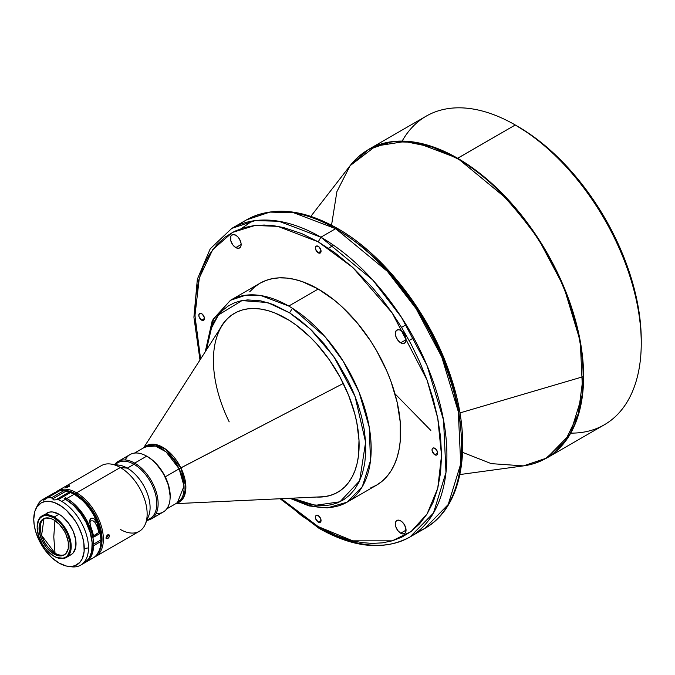 <?xml version="1.0" encoding="UTF-8"?>
<svg xmlns="http://www.w3.org/2000/svg" width="675" height="675" viewBox="0 0 675 675"><rect width="100%" height="100%" fill="white"/><g stroke="black" fill="none" stroke-linecap="round" stroke-linejoin="round"><path stroke-width="1.01" d="M641.25 343.212L641.25 340.116A174.386 100.685 -120 0 0 517.944 126.537L515.261 124.993A178.175 102.87 60 0 1 515.261 124.993A178.175 102.87 60 0 1 641.25 343.212A178.175 102.87 60 0 1 570.738 433.114M641.25 340.116L640.659 325.814L638.879 310.964L635.943 295.718L631.867 280.209L626.687 264.583L620.468 249.007L613.263 233.626L605.138 218.582L596.168 204.019L586.448 190.08L576.07 176.909L565.127 164.616L553.736 153.335L542 143.159L530.027 134.198L515.261 124.993L457.625 158.262A178.175 102.87 60 0 1 574.028 315.276A178.175 102.87 60 0 1 546.716 458.047L570.173 434.118L582.694 393.533L580.264 341.212L563.709 286.504L538.076 238.233L509.355 200.947L457.625 158.262L415.631 142.332L391.905 141.682L368.542 149.437L358.94 156.33M535.95 462.915L546.716 458.047L604.344 424.777A178.175 102.87 -120 0 0 631.657 281.998A178.175 102.87 -120 0 0 515.261 124.985A178.175 102.87 -120 0 0 426.17 116.168L368.542 149.437A178.175 102.87 60 0 1 457.625 158.262L457.211 158.574A178.082 102.819 -120 0 0 350.097 165.696L375.756 146.07L404.806 141.514L432.7 147.209L457.211 158.574L515.261 124.985L517.944 126.537M583.141 376.684A178.082 102.819 -120 0 0 457.211 158.574C479.098 169.273 504.284 193.506 532.769 231.28C559.811 269.207 583.639 327.611 583.141 376.684L459.903 412.931L583.141 376.684L578.34 413.674L564.975 441.425L545.653 458.553L523.412 465.893A178.082 102.819 -120 0 0 583.141 376.684M170.049 498.943L170.125 493.83L168.607 485.435L163.797 474.027L158.498 466.256L154.398 461.835L150.036 458.224L145.032 455.304A32.223 18.605 60 0 1 165.274 476.82L180.883 467.859L166.092 449.499L154.246 444.277L144.087 447.559A32.636 18.841 60 0 1 180.883 467.859L343.313 383.459L179.145 468.813L184.013 486.059L177.398 502.74A32.223 18.605 -120 0 0 179.145 468.813L165.274 476.82A32.223 18.605 60 0 1 170.075 498.673M175.829 503.643L321.216 496.817A103.3 59.645 -120 0 0 337.922 492.134M180.883 467.859A32.636 18.841 60 0 1 176.31 503.364L183.651 497.407L185.87 487.055L180.883 467.859M359.041 448.656A103.3 59.645 60 0 1 337.719 492.261A103.3 59.645 60 0 1 316.448 497.036L323.924 496.783L329.864 495.585L335.382 493.484L340.428 490.523L344.95 486.709L348.899 482.085L352.249 476.693L354.966 470.602L357.007 463.852L358.374 456.511L359.007 440.362L356.839 422.761L354.721 413.632L348.536 395.145L339.955 376.954L329.299 359.758L316.98 344.216L310.34 337.255L296.435 325.282L289.297 320.389L275.003 313.031L267.975 310.627L261.124 309.116L254.517 308.5L248.214 308.796L242.266 310.002L236.748 312.095L231.702 315.065L227.188 318.878L223.231 323.502L219.637 329.358A103.3 59.645 60 0 1 234.419 313.327A103.3 59.645 60 0 1 315.503 342.596A103.3 59.645 60 0 1 359.041 448.656M143.606 447.837L222.21 325.342A103.3 59.645 -120 0 1 234.622 313.208A103.3 59.645 -120 0 0 213.494 356.695A103.3 59.645 -120 0 0 229.213 421.875M370.524 487.991L376.523 485.173A116.572 67.306 -120 0 0 394.386 391.762A116.572 67.306 -120 0 0 318.237 289.035L288.748 306.062A116.572 67.306 60 0 1 292.393 308.264A116.572 67.306 60 0 1 365.58 411.134A116.572 67.306 60 0 1 347.034 502.2A116.572 67.306 60 0 1 291.929 498.192M318.237 522.121A3.982 2.295 60 0 1 315.63 518.611A3.982 2.295 60 0 1 316.246 515.422A3.982 2.295 60 0 1 318.237 515.616A3.982 2.295 60 0 1 320.836 519.126A3.982 2.295 60 0 1 320.228 522.315A3.982 2.295 60 0 1 318.237 522.121L321.047 520.492L318.237 522.121L320.574 522.028L320.996 519.826L319.309 516.485L316.668 515.261L315.63 516.122L315.63 518.611L318.237 522.121M201.631 320.144A3.982 2.295 60 0 1 199.024 316.642A3.982 2.295 60 0 1 199.64 313.453A3.982 2.295 60 0 1 201.631 313.647A3.982 2.295 60 0 1 204.23 317.157A3.982 2.295 60 0 1 203.614 320.347A3.982 2.295 60 0 1 201.631 320.144L204.441 318.524L201.631 320.144L203.192 320.507L203.968 320.051L204.23 317.157L202.179 314.027L200.062 313.293L198.863 314.668L199.024 316.642L201.631 320.144M318.237 252.821A3.982 2.295 60 0 1 315.63 249.32A3.982 2.295 60 0 1 316.246 246.13A3.982 2.295 60 0 1 318.237 246.324A3.982 2.295 60 0 1 320.836 249.834A3.982 2.295 60 0 1 320.228 253.024A3.982 2.295 60 0 1 318.237 252.821L321.047 251.201L318.237 252.821L319.309 253.201L320.574 252.728L320.836 249.834L318.786 246.704L316.668 245.97L315.63 246.831L315.63 249.32L318.237 252.821M434.843 454.79A3.982 2.295 60 0 1 432.245 451.288A3.982 2.295 60 0 1 432.852 448.099A3.982 2.295 60 0 1 434.843 448.293A3.982 2.295 60 0 1 437.442 451.803A3.982 2.295 60 0 1 436.835 454.992A3.982 2.295 60 0 1 434.843 454.79L437.653 453.17L434.843 454.79L436.404 455.153L437.181 454.697L437.442 451.803L435.392 448.673L433.274 447.938L432.084 449.314L432.245 451.288L434.843 454.79M400.688 533.225A7.585 4.379 60 0 1 395.736 526.542A7.585 4.379 60 0 1 396.9 520.467A7.585 4.379 60 0 1 400.688 520.847A7.585 4.379 60 0 1 405.641 527.529A7.585 4.379 60 0 1 404.477 533.604A7.585 4.379 60 0 1 400.688 533.225L406.046 530.128L400.688 533.225L402.739 533.942L405.143 533.048L405.945 531.276L405.641 527.529L403.667 523.606L401.735 521.564L399.642 520.358L397.71 520.172L396.233 521.024L395.432 522.788L395.736 526.542L397.71 530.466L400.688 533.225M235.778 247.598A7.585 4.379 60 0 1 230.825 240.916A7.585 4.379 60 0 1 231.989 234.841A7.585 4.379 60 0 1 235.778 235.212A7.585 4.379 60 0 1 240.73 241.895A7.585 4.379 60 0 1 239.574 247.97A7.585 4.379 60 0 1 235.778 247.598L241.144 244.502L235.778 247.598L238.756 248.273L240.241 247.421L241.043 245.649L241.043 243.236L239.574 239.22L237.836 236.874L235.778 235.212L232.799 234.537L230.825 236.174L230.825 240.916L232.799 244.831L235.778 247.598M400.688 342.807A7.585 4.379 60 0 1 395.736 336.125A7.585 4.379 60 0 1 396.9 330.05A7.585 4.379 60 0 1 400.688 330.421A7.585 4.379 60 0 1 405.641 337.103A7.585 4.379 60 0 1 404.477 343.178A7.585 4.379 60 0 1 400.688 342.807L406.046 339.711L400.688 342.807L403.667 343.482L405.143 342.63L405.945 340.858L405.641 337.103L403.667 333.188L401.735 331.147L399.642 329.94L397.71 329.746L395.736 331.383L395.736 336.125L397.71 340.04L400.688 342.807M199.986 359.977L193.911 317.191L197.353 279.205L210.237 248.788L231.829 228.369L246.569 219.856C272.481 205.985 302.813 208.862 337.551 228.496C385.155 255.403 430.92 315.352 450.714 376.422C473.428 443.138 463.455 507.018 424.744 528.466L410.003 536.979L433.46 513.051L445.981 472.466L443.551 420.145L426.997 365.428L401.363 317.166L372.642 279.88L320.912 237.195L318.237 241.836L301.868 233.643L283.711 227.593L274.075 225.788L264.203 225.037L254.205 225.568L244.249 227.602L234.546 231.331L225.332 236.959L216.869 244.62L209.436 254.399L203.302 266.288L198.72 280.167L195.885 295.852L194.923 313.031L195.885 331.315L200.602 359.016L194.948 315.698L199.328 277.855L212.743 249.59L232.394 232.445L254.99 225.475L277.83 226.37L318.237 241.836L320.912 237.195L278.918 221.265L255.192 220.607L231.829 228.369A178.175 102.87 60 0 1 320.912 237.195L335.661 228.682L337.551 228.496L335.661 228.682A178.175 102.87 -120 0 0 246.569 219.856L269.933 212.102L293.659 212.752L335.661 228.682L387.382 271.367L416.112 308.652L441.737 356.923L458.3 411.632L460.721 463.953L448.2 504.537L424.744 528.466L417.066 532.195A178.175 102.87 -120 0 0 424.744 528.466A178.175 102.87 -120 0 0 452.056 385.695A178.175 102.87 -120 0 0 335.661 228.682L320.912 237.195A178.175 102.87 60 0 1 437.316 394.2A178.175 102.87 60 0 1 410.003 536.979A178.175 102.87 60 0 1 320.912 528.154L319.022 528.339L318.237 526.61L281.247 498.69L301.868 515.894L318.237 526.61L319.022 528.339L280.1 498.749M170.134 496.808L170.134 496.041A32.223 18.605 -120 0 0 147.344 456.57L146.678 456.182A33.168 19.153 60 0 1 170.134 496.808A33.168 19.153 60 0 1 156.136 513.515M151.268 518.923A33.168 19.153 60 0 1 146.855 520.374A33.168 19.153 -120 0 0 157.267 495.931A33.168 19.153 -120 0 0 134.679 463.109L146.678 456.182L134.679 463.109A33.168 19.153 60 0 1 156.347 492.345A33.168 19.153 60 0 1 151.268 518.923L163.257 511.996A33.168 19.153 -120 0 0 168.345 485.418A33.168 19.153 -120 0 0 146.678 456.182L151.791 459.641L156.068 463.607L163.46 473.58L168.396 484.971L170.134 496.041M146.855 520.374L150.12 518.493A32.223 18.605 -120 0 0 155.056 492.666A32.223 18.605 -120 0 0 134.004 464.273L134.679 463.109L134.004 464.273A32.223 18.605 60 0 1 155.722 495.163A32.223 18.605 60 0 1 147.15 519.666M62.125 490.531A36.965 21.338 60 0 1 75.895 493.957L76.57 492.792L120.344 467.522L76.57 492.792A37.91 21.887 60 0 1 101.334 526.196A37.91 21.887 60 0 1 95.521 556.58L139.295 531.301A37.91 21.887 -120 0 0 145.108 500.926A37.91 21.887 -120 0 0 120.344 467.522L127.305 468.138L120.344 467.522A37.91 21.887 60 0 1 145.387 523.977L148.593 516.13A32.223 18.605 -120 0 0 127.305 468.138L134.004 464.273L127.305 468.138A32.223 18.605 60 0 1 147.218 493.155A32.223 18.605 60 0 1 146.669 519.497M145.387 523.977A37.91 21.887 60 0 1 120.344 529.428M95.521 556.58A37.91 21.887 60 0 1 94.281 557.204A37.91 21.887 -120 0 0 101.647 527.293A37.91 21.887 -120 0 0 76.57 492.792A37.91 21.887 -120 0 0 55.603 492.353A37.91 21.887 60 0 1 57.611 490.919A37.91 21.887 60 0 1 76.57 492.792L75.895 493.957L83.481 499.635L90.416 507.423L96.103 516.653L98.947 523.218L101.528 533.048L102.035 539.224L100.904 547.332L97.63 553.449M108.076 538.346L106.582 538.709L106.152 537.241L107.106 535.224L108.692 534.499L109.434 536.093L108.076 538.346M68.588 485.814L69.744 486.051L67.441 487.274L65.391 487.46L66.158 486.844L66.428 487.536L66.158 486.844L68.588 485.814L69.694 485.713L69.061 486.582L65.483 487.603L67.762 486.093M107.106 535.224L108.397 534.482L109.468 535.705L108.953 537.342L107.106 538.802L106.118 537.638L107.106 535.224M107.106 538.802L106.582 538.709M106.11 537.967L107.747 538.574L106.439 537.823L108.051 535.764L108.051 534.288L107.662 536.591L105.798 538.042M55.029 553.205A20.849 12.04 -120 0 0 64.808 554.563A20.849 12.04 -120 0 1 55.029 553.205L53.781 553.922L55.029 553.205L53.781 536.903L55.029 553.205A20.849 12.04 -120 0 1 41.58 535.402A20.849 12.04 -120 0 1 44.002 518.518L41.58 535.402L55.029 553.205M54.928 520.594L53.781 536.903L54.928 520.594M68.462 555.685L71.044 554.732L73.162 552.977L75.701 547.358L75.701 539.688L73.162 531.132L68.462 522.998L62.328 516.527L59.012 514.232L54.186 517.016A24.072 13.897 60 0 1 69.913 538.228A24.072 13.897 60 0 1 66.218 557.516A24.072 13.897 60 0 1 54.186 556.327A24.072 13.897 -120 0 0 71.204 546.497A24.072 13.897 -120 0 0 54.186 517.016L53.781 517.708A23.507 13.567 60 0 1 70.403 546.497A23.507 13.567 60 0 1 53.781 556.09L47.419 550.96L44.55 547.526L42.027 543.687L38.424 535.385L37.159 527.31L38.424 520.695L39.96 518.265L42.027 516.544L44.55 515.616L47.419 515.498L53.781 517.708L60.142 522.847L63.011 526.272L67.601 534.22L70.082 542.565L70.082 550.058L67.601 555.542L65.534 557.255L63.011 558.191L57.021 557.592L53.781 556.09A23.507 13.567 60 0 1 37.159 527.31A23.507 13.567 60 0 1 53.781 517.708L54.186 517.016A24.072 13.897 -120 0 0 37.159 526.846A24.072 13.897 -120 0 0 37.159 527.074A24.072 13.897 60 0 1 42.145 515.818A24.072 13.897 60 0 1 54.186 517.016L59.012 514.232A24.072 13.897 -120 0 0 46.972 513.034L44.854 514.789M53.781 519.877A20.849 12.04 60 0 1 67.399 538.253A20.849 12.04 60 0 1 64.209 554.96A20.849 12.04 60 0 1 53.781 553.922L59.425 555.888L64.209 554.96L66.04 553.441L68.242 548.572L68.242 541.932L66.04 534.524L64.209 530.879L59.425 524.433L53.781 519.877L50.903 518.543L45.588 518.02L41.521 520.366L40.163 522.526L39.319 525.234L39.319 531.875L41.521 539.283L45.588 546.328L48.136 549.374L53.781 553.922A20.849 12.04 60 0 1 40.163 535.553A20.849 12.04 60 0 1 43.36 518.847A20.849 12.04 60 0 1 53.781 519.877M36.863 506.528L37.336 505.642L36.863 506.528M37.901 504.571L38.526 503.466L37.901 504.571M39.099 502.63L38.526 503.466L39.099 502.63A37.91 21.887 60 0 1 41.985 499.972A37.91 21.887 -120 0 0 39.099 502.63M42.533 499.778L41.985 499.972M68.023 566.333L71.255 566.772A37.91 21.887 -120 0 0 88.492 547.881A37.91 21.887 60 0 1 80.646 565.169L84.4 563.001A37.91 21.887 -120 0 0 90.222 532.659A37.91 21.887 -120 0 0 65.5 499.247L61.746 501.415L65.5 499.247A37.91 21.887 -120 0 0 64.159 498.513L65.5 497.737A37.91 21.887 60 0 1 66.842 498.479L74.216 494.218A37.91 21.887 -120 0 0 70.689 492.446L58.227 499.643A37.91 21.887 60 0 1 61.746 501.415A37.91 21.887 60 0 1 88.492 547.881L84.265 548.53A35.724 20.621 60 0 1 68.023 566.333A35.724 20.621 60 0 1 33.75 519.235A35.724 20.621 60 0 1 35.412 509.853A35.724 20.621 60 0 1 63.619 507.87A35.724 20.621 60 0 1 84.265 548.53L88.492 547.881A37.91 21.887 -120 0 0 61.746 501.415A37.91 21.887 -120 0 0 58.227 499.643L53.823 499.964L51.511 497.821A37.91 21.887 -120 0 0 47.317 497.914L43.774 500.175L42.871 500.006L55.232 492.438L42.196 499.854M80.646 565.169A37.91 21.887 60 0 1 69.593 566.477M44.567 499.719L47.317 497.914A37.91 21.887 60 0 1 51.511 497.821L52.684 498.85L66.091 491.113L69.348 491.999L55.949 499.736L58.227 499.643L70.689 492.446A37.91 21.887 60 0 1 74.157 494.184A37.91 21.887 60 0 1 74.216 494.218A37.91 21.887 60 0 1 100.955 539.907A37.91 21.887 -120 0 0 74.216 494.218L66.842 498.479A37.91 21.887 60 0 1 93.58 544.16L100.955 539.907L100.955 539.131A36.965 21.338 -120 0 0 74.824 494.572A36.965 21.338 -120 0 0 74.495 494.387M93.715 537.123A37.91 21.887 -120 0 0 90.939 527.209L89.615 521.193L90.965 518.273L94.002 518.704L97.369 523.496A37.91 21.887 60 0 1 100.153 533.41L93.715 537.123L100.153 533.41L98.736 532.583L96.795 533.68A2.658 1.536 -179.9 0 1 96.019 534.727A2.658 1.536 -179.9 0 1 94.137 535.174L96.019 534.727L98.736 532.583L100.153 533.41L97.369 523.496L97.36 527.057A35.961 20.756 60 0 1 98.736 532.583A35.961 20.756 -120 0 0 97.36 527.057L95.032 522.425L93.108 520.855L90.889 520.881L89.707 522.99L90.889 520.881L93.108 520.855L95.032 522.425L97.36 527.057L97.369 523.496L94.897 519.446L93.007 518.189L90.965 518.273L89.775 520.02L90.155 524.872L93.715 537.123M85.733 562.224L93.108 557.972A37.91 21.887 -120 0 0 100.946 541.451L93.58 545.712A37.91 21.887 60 0 1 85.733 562.224A37.91 21.887 60 0 1 85.058 562.596L88.805 559.761L92.256 553.753L93.58 545.712L92.239 544.936L93.58 545.712L100.946 541.451A37.91 21.887 60 0 1 89.058 559.474M92.062 541.907A35.842 20.697 -120 0 0 68.588 501.247L76.343 507.811L84.485 518.67L90.02 531.124L92.062 541.907M75.895 494.75L75.507 494.977L75.895 494.75A35.986 20.773 -120 0 0 67.593 491.56L75.895 494.75A35.986 20.773 -120 0 1 100.609 545.4L101.343 538.827L100.853 532.811L98.339 523.235L95.563 516.847L87.893 505.145L83.287 500.276L75.895 494.75M92.239 544.792L93.471 544.101L92.239 544.792M36.146 508.191L36.374 507.516M43.774 500.175L42.871 500.006L57.274 492.134L55.232 492.438M59.78 490.717A37.91 21.887 60 0 1 63.973 490.624L70.689 492.446L69.348 491.999L55.949 499.736L53.823 499.964L52.684 498.85L66.091 491.113L63.973 490.624L51.511 497.821L63.973 490.624A37.91 21.887 -120 0 0 59.78 490.717L47.317 497.914L59.164 490.919M46.423 498.268L59.181 490.902M100.946 540.675L100.946 541.451L100.288 540.295L100.946 540.675M84.358 563.026L89.058 558.453L91.724 551.45L92.129 542.607L90.231 532.702L86.197 522.568L80.384 513.101L73.28 505.094L65.5 499.247A37.91 21.887 -120 0 0 64.159 498.513L65.5 497.737L65.5 499.247L65.5 497.737A37.91 21.887 60 0 1 66.842 498.479L71.989 502.04L76.942 506.613L85.539 518.113L91.378 531.276L92.964 537.882L93.58 544.16L100.955 539.907L100.153 531.934L98.069 524.365L92.77 513.169L88.062 506.368L82.679 500.496L74.79 494.556M92.18 543.35L93.58 544.16L92.18 543.35M33.75 519.235L34.855 511.405L36.762 507.229L41.192 502.926L45.023 501.525L49.393 501.365L54.135 502.453L61.543 506.326L66.395 510.258L75.077 520.653L78.57 526.728L82.367 536.271L83.793 542.565L84.139 551.315L82.325 558.562L79.979 562.25L74.992 565.701L70.867 566.485L66.285 566.013L58.953 563.017L51.621 557.508L44.93 549.973L39.445 541.046L35.648 531.503L34.223 525.201L33.75 519.235M66.218 557.516L71.044 554.732A24.072 13.897 -120 0 0 74.731 535.444A24.072 13.897 -120 0 0 59.012 514.232L52.498 511.962L49.553 512.08L42.145 515.818M61.374 490.657L68.31 490.877L75.895 493.957A36.965 21.338 60 0 1 98.736 522.644A36.965 21.338 60 0 1 98.111 552.859M108.397 534.482L108.953 534.6M115.298 465.159A32.223 18.605 60 0 1 127.305 468.138A32.223 18.605 -120 0 0 119.18 465.176L110.776 464.037A37.91 21.887 60 0 1 120.344 467.522A37.91 21.887 -120 0 0 101.385 465.64L57.611 490.919M115.391 464.662A32.223 18.605 60 0 1 134.004 464.273A32.223 18.605 -120 0 0 117.897 462.679L114.632 464.56A33.168 19.153 60 0 1 118.091 461.472A33.168 19.153 60 0 1 134.679 463.109A33.168 19.153 -120 0 0 114.632 464.56M125.213 459.953A33.168 19.153 60 0 1 146.678 456.182A33.168 19.153 -120 0 0 130.089 454.545L118.091 461.472M337.551 228.496L338.335 230.226M252.028 221.096L241.675 228.403M318.237 241.836L352.763 267.46L392.217 313.031L427.039 380.033L437.746 418.171L441.543 455.414L437.746 488.27L427.039 514.038L411.142 531.478L392.217 540.844L352.763 540.844L318.237 526.61L334.606 534.794L343.474 538.161L352.763 540.844L362.391 542.658L372.271 543.4L382.269 542.869L392.217 540.844L401.92 537.106L411.142 531.478L419.605 523.817L427.039 514.038L433.164 502.158L437.746 488.27L440.581 472.584L441.543 455.414L440.581 437.13L437.746 418.171L433.164 398.993L427.039 380.033L419.605 361.673L411.142 344.233L401.92 327.966L392.217 313.031L382.269 299.506L372.271 287.432L352.763 267.46L334.606 252.543L318.237 241.836M206.381 350.013L213.663 318.625L230.462 300.291L259.951 283.264A116.572 67.306 -120 0 1 318.237 289.035L288.748 306.062L261.082 295.608L245.599 295.237L230.462 300.291A116.572 67.306 60 0 1 288.748 306.062A116.572 67.306 -120 0 1 292.393 308.264L289.592 312.837L273.215 304.493L260.828 300.873L247.708 299.911L241.085 300.78L234.588 302.738L228.361 305.918L222.581 310.407L217.426 316.28L213.089 323.536L209.714 332.117L207.453 341.913L206.558 349.734L210.414 329.991L218.405 314.989L241.971 300.603L267.562 302.535L289.592 312.837L292.393 308.264L325.215 336.935L343.17 361.176L359.058 392.158L369.217 427.064L370.516 460.51L362.323 486.641L347.034 502.2L376.523 485.173L381.957 481.393L386.775 476.668L390.935 471.057L394.386 464.611L397.111 457.388L399.077 449.466L400.267 440.91L400.267 422.255L397.111 402.131L390.935 381.324L386.775 370.913L376.523 350.57L370.524 340.833L357.092 322.709L342.166 306.956L334.319 300.156L318.237 289.035L302.155 281.585L294.308 279.323L286.689 278.075L279.374 277.847L272.438 278.64L265.942 280.454L259.951 283.264L254.517 287.052L249.699 291.769M289.592 312.837L310.373 329.122L333.838 356.636L355.033 396.368L365.614 442.209L359.623 480.836L339.964 501.787L315.259 505.339L292.258 498.175L298.924 501.095L311.302 504.714L324.422 505.676L331.045 504.799L337.551 502.841L343.769 499.669L349.549 495.18L354.704 489.307L359.049 482.051L362.416 473.47L364.677 463.674L365.74 452.866L365.555 441.273L364.154 429.182L361.606 416.872L358.028 404.637L353.573 392.732L348.41 381.367L336.69 360.863L324.152 343.87L311.766 330.455L300.139 320.279L289.592 312.837M145.176 446.926A32.223 18.605 -120 0 1 179.145 468.813L166.05 451.853L155.377 446.015L145.176 446.926L134.502 453.094M460.688 425.52L457.852 406.569L453.271 387.391L447.145 368.423L439.703 350.063L431.241 332.632L422.027 316.356L412.324 301.421L402.376 287.896L392.377 275.822L382.497 265.165L363.58 247.818L346.283 235.111M394.976 393.795L430.827 430.422M331.366 226.285L336.884 191.658L350.097 165.696L310.846 216.363M546.716 458.047L523.412 465.893L491.273 463.632L462.611 452.368M402.148 141.092A178.175 102.87 60 0 1 515.261 124.985M177.398 502.74L166.725 508.908M406.131 324.717L401.558 327.358M146.678 456.182L147.344 456.57M37.159 526.846L37.159 527.31M36.45 507.313L35.412 509.853M42.086 499.905L54.565 492.708M74.824 494.572L74.157 494.184M410.003 536.979C384.092 550.851 353.767 547.973 319.022 528.339M413.716 337.846L409.134 340.495M333.636 245.278L328.489 248.248M230.462 300.291L212.262 320.524L205.259 351.759M347.034 502.2L327.324 507.912L309.04 505.938L289.862 498.285M523.412 465.893L459.903 474.55M368.542 149.437L350.097 165.696"/></g></svg>
